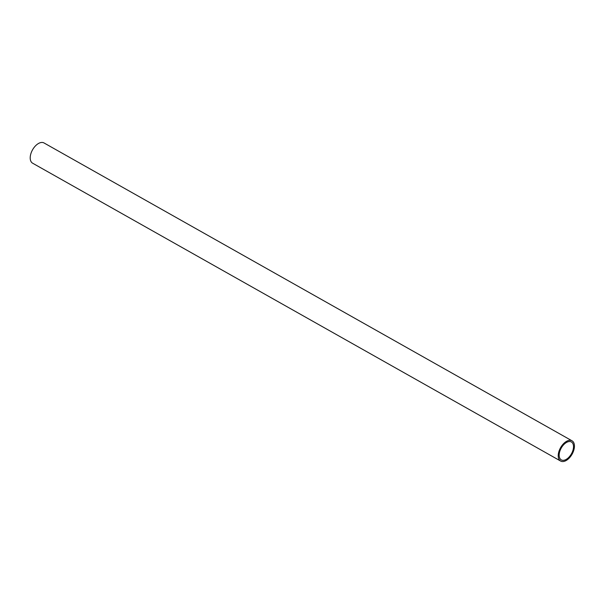 <?xml version="1.0" encoding="UTF-8"?>
<svg xmlns="http://www.w3.org/2000/svg" width="604" height="604" viewBox="0 0 604 604"><rect width="100%" height="100%" fill="white"/><g stroke="black" fill="none" stroke-linecap="round" stroke-linejoin="round"><path stroke-width="0.91" d="M560.625 461.048L32.601 163.186A11.612 6.614 -60.6 0 1 32.548 149.822A11.612 6.614 -60.6 0 1 44.017 142.952L572.041 440.814A11.612 6.614 -60.6 0 1 573.8 450.191A11.612 6.614 -60.6 0 1 560.625 461.048A11.612 6.614 -60.6 0 1 560.572 447.685A11.612 6.614 -60.6 0 1 572.041 440.814M572.947 450.274A10.283 5.859 -60.6 0 1 561.282 459.886A10.283 5.859 -60.6 0 1 561.237 448.055A10.283 5.859 -60.6 0 1 571.392 441.969A10.283 5.859 -60.6 0 1 572.947 450.274"/></g></svg>
